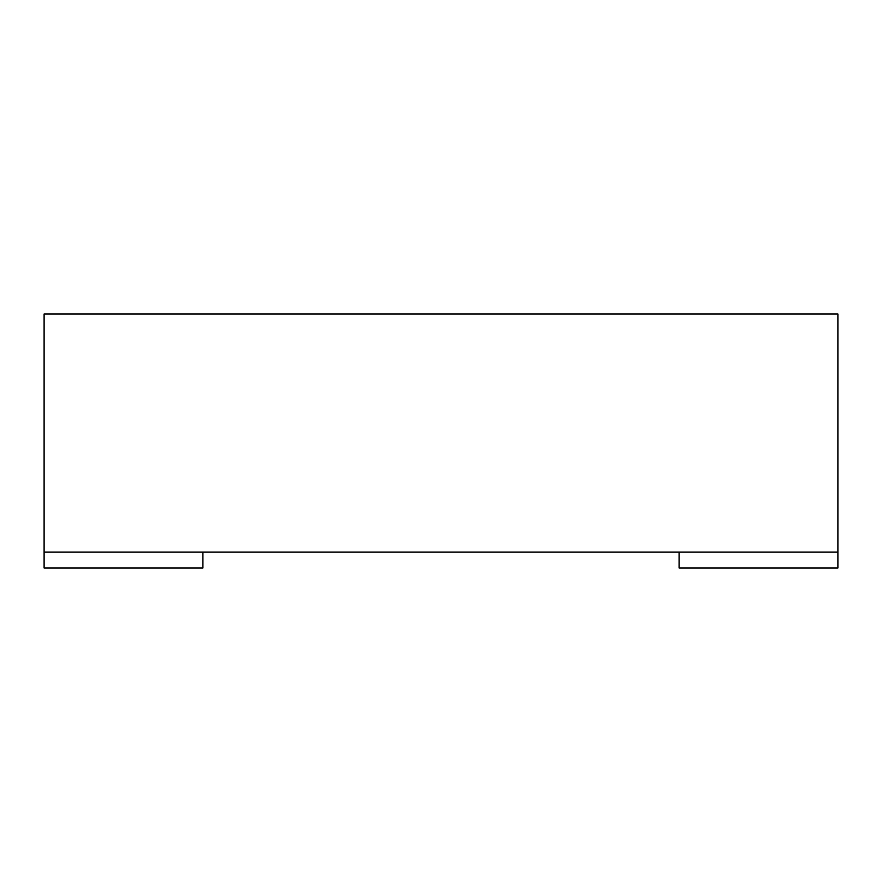 <?xml version="1.0" encoding="UTF-8"?>
<svg xmlns="http://www.w3.org/2000/svg" width="882" height="882" viewBox="0 0 882 882"><rect width="100%" height="100%" fill="white"/><g stroke="black" fill="none" stroke-linecap="round" stroke-linejoin="round"><path stroke-width="1.32" d="M202.86 552.132L202.86 568.008L44.1 568.008L44.1 552.132L837.9 552.132L837.9 568.008L679.14 568.008L679.14 552.132M837.9 552.132L837.9 313.992L44.1 313.992L44.1 552.132"/></g></svg>

